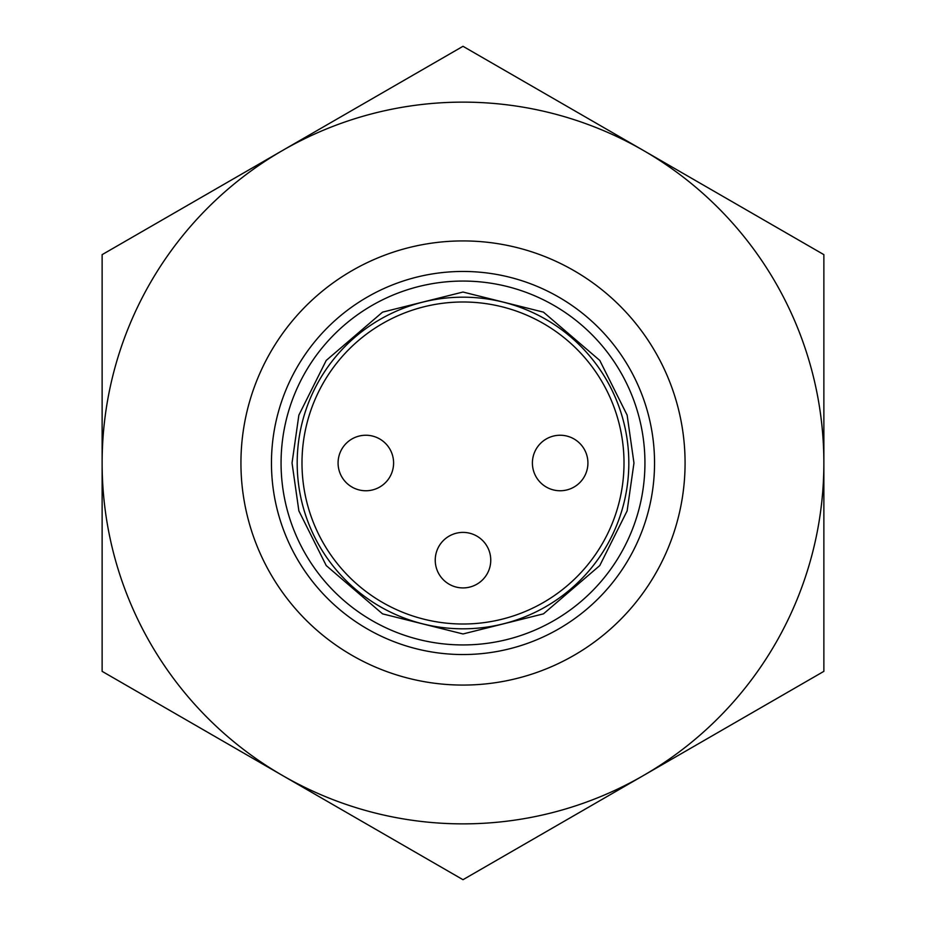<?xml version="1.0" encoding="UTF-8"?>
<svg xmlns="http://www.w3.org/2000/svg" width="926" height="926" viewBox="0 0 926 926"><rect width="100%" height="100%" fill="white"/><g stroke="black" fill="none" stroke-linecap="round" stroke-linejoin="round"><path stroke-width="1.39" d="M643.431 775.525A360.874 360.874 0 0 1 102.126 463A360.874 360.874 0 0 1 643.431 150.475A360.874 360.874 0 0 1 643.431 775.525L823.874 671.35L823.874 254.65L463 46.3L102.126 254.65L102.126 671.35L463 879.7L643.431 775.525M643.431 150.475L463 46.3M685.078 463A222.078 222.078 0 0 1 351.961 655.319A222.078 222.078 0 0 1 351.961 270.681A222.078 222.078 0 0 1 685.078 463M654.543 463A191.543 191.543 0 0 1 367.228 628.881A191.543 191.543 0 0 1 367.228 297.119A191.543 191.543 0 0 1 654.543 463M297.188 463A165.812 165.812 0 0 0 545.912 606.599A165.812 165.812 0 0 0 545.912 319.401A165.812 165.812 0 0 0 297.188 463M301.992 463A161.008 161.008 0 0 0 463 624.008A161.008 161.008 0 0 0 624.008 463A161.008 161.008 0 0 0 463 301.992A161.008 161.008 0 0 0 301.992 463M490.757 560.161A27.757 27.757 0 0 1 449.122 584.202A27.757 27.757 0 0 1 449.122 536.119A27.757 27.757 0 0 1 490.757 560.161M393.596 463A27.757 27.757 0 0 1 365.839 490.757A27.757 27.757 0 0 1 338.083 463A27.757 27.757 0 0 1 365.839 435.243A27.757 27.757 0 0 1 393.596 463A27.757 27.757 0 0 1 365.839 490.757A27.757 27.757 0 0 1 338.083 463A27.757 27.757 0 0 1 365.839 435.243A27.757 27.757 0 0 1 393.596 463M587.917 463A27.757 27.757 0 0 1 560.161 490.757A27.757 27.757 0 0 1 532.404 463A27.757 27.757 0 0 1 560.161 435.243A27.757 27.757 0 0 1 587.917 463A27.757 27.757 0 0 1 560.161 490.757A27.757 27.757 0 0 1 532.404 463A27.757 27.757 0 0 1 560.161 435.243A27.757 27.757 0 0 1 587.917 463M644.936 463A181.936 181.936 0 0 1 463 644.936A181.936 181.936 0 0 1 281.064 463A181.936 181.936 0 0 1 463 281.064A181.936 181.936 0 0 1 644.936 463M292.037 463L298.866 415.126L326.23 360.422L382.542 312.143L463 292.037L543.458 312.143L599.77 360.422L627.133 415.126L633.963 463L627.133 510.874L599.77 565.578L543.458 613.857L463 633.963L382.542 613.857L326.23 565.578L298.866 510.874L292.037 463"/></g></svg>
